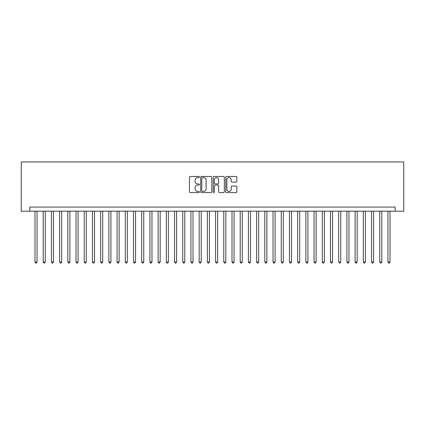 <?xml version="1.0" encoding="UTF-8"?>
<svg xmlns="http://www.w3.org/2000/svg" width="425" height="425" viewBox="0 0 425 425"><rect width="100%" height="100%" fill="white"/><g stroke="black" fill="none" stroke-linecap="round" stroke-linejoin="round"><path stroke-width="0.64" d="M199.367 177.018A0.563 0.563 0 0 0 198.804 176.455L190.241 176.455A0.807 0.807 0 0 0 189.438 177.257L189.438 191.76A0.807 0.807 0 0 0 190.241 192.567L198.804 192.567A0.563 0.563 0 0 0 199.367 192.004A0.563 0.563 0 0 0 198.804 191.441L197.694 191.441A2.577 2.577 0 0 1 195.117 188.859L195.117 187.653A2.577 2.577 0 0 1 197.694 185.072L198.804 185.072A0.563 0.563 0 0 0 199.367 184.508A0.563 0.563 0 0 0 198.804 183.945L197.694 183.945A2.577 2.577 0 0 1 195.117 181.369L195.117 180.157A2.577 2.577 0 0 1 197.694 177.581L198.804 177.581A0.563 0.563 0 0 0 199.367 177.018M236.045 182.134A0.807 0.807 0 0 0 236.852 181.326L236.852 177.257A0.807 0.807 0 0 0 236.045 176.455L226.541 176.455A0.807 0.807 0 0 0 225.733 177.257L225.733 191.76A0.807 0.807 0 0 0 226.541 192.567L236.045 192.567A0.807 0.807 0 0 0 236.852 191.76L236.852 186.846A0.807 0.807 0 0 0 236.045 186.038L231.976 186.038A0.807 0.807 0 0 0 231.173 186.846L231.173 189.284A2.157 2.157 0 0 1 229.017 191.441A2.157 2.157 0 0 1 226.86 189.284L226.86 179.738A2.157 2.157 0 0 1 229.017 177.581A2.157 2.157 0 0 1 231.173 179.738L231.173 181.326A0.807 0.807 0 0 0 231.976 182.134L236.045 182.134M395.133 211.188L403.75 211.188L403.75 161.936L21.25 161.936L21.25 211.188L395.133 211.188L395.133 207.081L29.867 207.081L29.867 211.188M211.793 177.257A0.807 0.807 0 0 0 210.991 176.455L201.482 176.455A0.807 0.807 0 0 0 200.674 177.257L200.674 191.76A0.807 0.807 0 0 0 201.482 192.567L210.991 192.567A0.807 0.807 0 0 0 211.793 191.76L211.793 177.257M214.009 176.455L223.518 176.455A0.807 0.807 0 0 1 224.326 177.257L224.326 191.76A0.807 0.807 0 0 1 223.518 192.567L219.449 192.567A0.807 0.807 0 0 1 218.641 191.76L218.641 185.879A0.807 0.807 0 0 0 217.839 185.072L215.14 185.072A0.807 0.807 0 0 0 214.333 185.879L214.333 192.004A0.563 0.563 0 0 1 213.77 192.567A0.563 0.563 0 0 1 213.207 192.004L213.207 177.257A0.807 0.807 0 0 1 214.009 176.455M202.369 177.581A0.563 0.563 0 0 0 201.806 178.144L201.806 190.873A0.563 0.563 0 0 0 202.369 191.441L203.538 191.441A2.577 2.577 0 0 0 206.114 188.859L206.114 180.157A2.577 2.577 0 0 0 203.538 177.581L202.369 177.581M218.641 179.775A2.157 2.157 0 0 0 216.49 177.623A2.157 2.157 0 0 0 214.333 179.775L214.333 183.143A0.807 0.807 0 0 0 215.14 183.945L217.839 183.945A0.807 0.807 0 0 0 218.641 183.143L218.641 179.775M34.999 211.188L34.999 261.997L37.049 261.997L37.049 211.188M37.049 261.997L36.433 263.064L35.615 263.064L34.999 261.997M43.207 211.188L43.207 261.997L45.257 261.997L45.257 211.188M45.257 261.997L44.641 263.064L43.823 263.064L43.207 261.997M51.414 211.188L51.414 261.997L53.465 261.997L53.465 211.188M53.465 261.997L52.849 263.064L52.031 263.064L51.414 261.997M59.622 211.188L59.622 261.997L61.673 261.997L61.673 211.188M61.673 261.997L61.062 263.064L60.238 263.064L59.622 261.997M67.83 211.188L67.83 261.997L69.886 261.997L69.886 211.188M69.886 261.997L69.27 263.064L68.446 263.064L67.83 261.997M76.038 211.188L76.038 261.997L78.094 261.997L78.094 211.188M78.094 261.997L77.478 263.064L76.654 263.064L76.038 261.997M84.246 211.188L84.246 261.997L86.302 261.997L86.302 211.188M86.302 261.997L85.685 263.064L84.862 263.064L84.246 261.997M92.453 211.188L92.453 261.997L94.509 261.997L94.509 211.188M94.509 261.997L93.893 263.064L93.07 263.064L92.453 261.997M100.661 211.188L100.661 261.997L102.717 261.997L102.717 211.188M102.717 261.997L102.101 263.064L101.277 263.064L100.661 261.997M108.874 211.188L108.874 261.997L110.925 261.997L110.925 211.188M110.925 261.997L110.309 263.064L109.485 263.064L108.874 261.997M117.082 211.188L117.082 261.997L119.133 261.997L119.133 211.188M119.133 261.997L118.517 263.064L117.698 263.064L117.082 261.997M125.29 211.188L125.29 261.997L127.341 261.997L127.341 211.188M127.341 261.997L126.724 263.064L125.906 263.064L125.29 261.997M133.498 211.188L133.498 261.997L135.548 261.997L135.548 211.188M135.548 261.997L134.932 263.064L134.114 263.064L133.498 261.997M141.706 211.188L141.706 261.997L143.756 261.997L143.756 211.188M143.756 261.997L143.14 263.064L142.322 263.064L141.706 261.997M149.913 211.188L149.913 261.997L151.964 261.997L151.964 211.188M151.964 261.997L151.348 263.064L150.53 263.064L149.913 261.997M158.121 211.188L158.121 261.997L160.172 261.997L160.172 211.188M160.172 261.997L159.556 263.064L158.738 263.064L158.121 261.997M166.329 211.188L166.329 261.997L168.38 261.997L168.38 211.188M168.38 261.997L167.763 263.064L166.945 263.064L166.329 261.997M174.537 211.188L174.537 261.997L176.587 261.997L176.587 211.188M176.587 261.997L175.971 263.064L175.153 263.064L174.537 261.997M182.745 211.188L182.745 261.997L184.795 261.997L184.795 211.188M184.795 261.997L184.184 263.064L183.361 263.064L182.745 261.997M190.952 211.188L190.952 261.997L193.003 261.997L193.003 211.188M193.003 261.997L192.392 263.064L191.569 263.064L190.952 261.997M199.16 211.188L199.16 261.997L201.216 261.997L201.216 211.188M201.216 261.997L200.6 263.064L199.777 263.064L199.16 261.997M207.368 211.188L207.368 261.997L209.424 261.997L209.424 211.188M209.424 261.997L208.808 263.064L207.984 263.064L207.368 261.997M215.576 211.188L215.576 261.997L217.632 261.997L217.632 211.188M217.632 261.997L217.016 263.064L216.192 263.064L215.576 261.997M223.784 211.188L223.784 261.997L225.84 261.997L225.84 211.188M225.84 261.997L225.223 263.064L224.4 263.064L223.784 261.997M231.997 211.188L231.997 261.997L234.048 261.997L234.048 211.188M234.048 261.997L233.431 263.064L232.608 263.064L231.997 261.997M240.205 211.188L240.205 261.997L242.255 261.997L242.255 211.188M242.255 261.997L241.639 263.064L240.816 263.064L240.205 261.997M248.413 211.188L248.413 261.997L250.463 261.997L250.463 211.188M250.463 261.997L249.847 263.064L249.029 263.064L248.413 261.997M256.62 211.188L256.62 261.997L258.671 261.997L258.671 211.188M258.671 261.997L258.055 263.064L257.237 263.064L256.62 261.997M264.828 211.188L264.828 261.997L266.879 261.997L266.879 211.188M266.879 261.997L266.262 263.064L265.444 263.064L264.828 261.997M273.036 211.188L273.036 261.997L275.087 261.997L275.087 211.188M275.087 261.997L274.47 263.064L273.652 263.064L273.036 261.997M281.244 211.188L281.244 261.997L283.294 261.997L283.294 211.188M283.294 261.997L282.678 263.064L281.86 263.064L281.244 261.997M289.452 211.188L289.452 261.997L291.502 261.997L291.502 211.188M291.502 261.997L290.886 263.064L290.068 263.064L289.452 261.997M297.659 211.188L297.659 261.997L299.71 261.997L299.71 211.188M299.71 261.997L299.094 263.064L298.276 263.064L297.659 261.997M305.867 211.188L305.867 261.997L307.918 261.997L307.918 211.188M307.918 261.997L307.302 263.064L306.483 263.064L305.867 261.997M314.075 211.188L314.075 261.997L316.126 261.997L316.126 211.188M316.126 261.997L315.515 263.064L314.691 263.064L314.075 261.997M322.283 211.188L322.283 261.997L324.339 261.997L324.339 211.188M324.339 261.997L323.723 263.064L322.899 263.064L322.283 261.997M330.491 211.188L330.491 261.997L332.547 261.997L332.547 211.188M332.547 261.997L331.93 263.064L331.107 263.064L330.491 261.997M338.698 211.188L338.698 261.997L340.754 261.997L340.754 211.188M340.754 261.997L340.138 263.064L339.315 263.064L338.698 261.997M346.906 211.188L346.906 261.997L348.962 261.997L348.962 211.188M348.962 261.997L348.346 263.064L347.522 263.064L346.906 261.997M355.114 211.188L355.114 261.997L357.17 261.997L357.17 211.188M357.17 261.997L356.554 263.064L355.73 263.064L355.114 261.997M363.327 211.188L363.327 261.997L365.378 261.997L365.378 211.188M365.378 261.997L364.762 263.064L363.938 263.064L363.327 261.997M371.535 211.188L371.535 261.997L373.586 261.997L373.586 211.188M373.586 261.997L372.969 263.064L372.151 263.064L371.535 261.997M379.743 211.188L379.743 261.997L381.793 261.997L381.793 211.188M381.793 261.997L381.177 263.064L380.359 263.064L379.743 261.997M387.951 211.188L387.951 261.997L390.001 261.997L390.001 211.188M390.001 261.997L389.385 263.064L388.567 263.064L387.951 261.997"/></g></svg>
